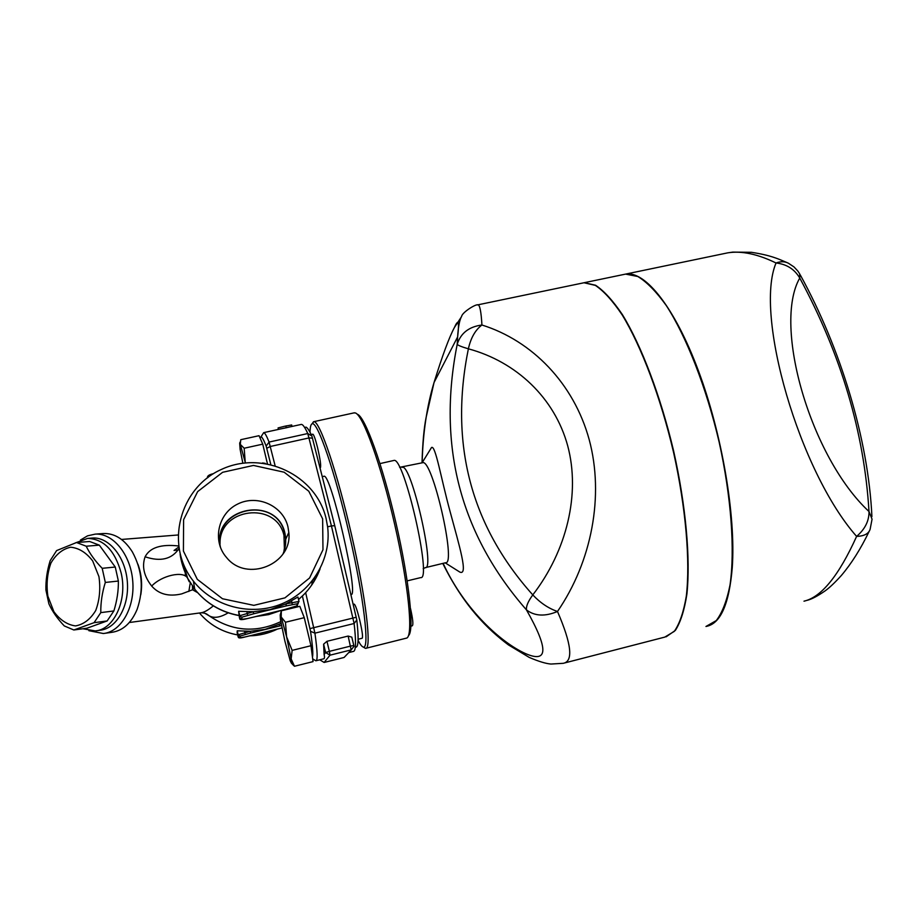 <?xml version="1.0" encoding="UTF-8"?>
<svg xmlns="http://www.w3.org/2000/svg" width="918" height="918" viewBox="0 0 918 918"><rect width="100%" height="100%" fill="white"/><g stroke="black" fill="none" stroke-linecap="round" stroke-linejoin="round"><path stroke-width="1.38" d="M284.442 550.02L283.96 535.366C276.203 500.723 218.932 507.849 220.045 543.697M220.572 547.736C211.289 508.675 275.629 494.033 284.557 532.75C286.462 539.922 285.968 546.956 283.054 553.852M287.954 526.863L288.814 532.44C292.681 564.168 246.621 582.999 226.494 557.433C211.943 541.046 217.956 513.38 237.831 503.982C257.453 494.102 283.203 505.898 287.954 526.863M283.685 552.888L285.831 539.015L285.039 533.794C277.454 494.538 212.219 507.057 220.171 546.669M292.027 426.445L291.683 424.965L284.5 426.296L278.074 427.937L278.406 429.417M289.572 426.973L286.209 427.777L285.831 426.078M286.209 427.777L281.688 428.706M221.892 530.122L222.5 529.904M311.202 434.57L312.877 434.203C313.876 434.776 315.436 439.217 317.536 447.548C320.267 459.436 321.208 466.16 320.371 467.721L320.061 467.79M244.177 448.236L245.232 462.293L240.298 444.404L244.177 448.236L262.743 444.151L267.425 463.728M262.743 444.151L259.048 435.694L240.757 439.699L240.298 444.404L239.678 443.245L240.103 449.246L242.834 463.177M260.081 438.058L261.022 436.807C262.089 436.945 263.799 440.032 266.163 446.056L270.776 464.428M354.141 604.147L354.222 604.136C355.381 604.893 357.171 610.011 359.569 619.478C362.174 630.7 363.058 636.943 362.208 638.228L358.112 639.249M410.943 626.133L412.297 625.801C413.433 624.676 412.836 618.904 410.507 608.485M280.633 613.545L281.333 610.803L281.206 617.011L280.219 614.911L280.415 619.42L284.878 641.062L290.203 660.719L291.373 663.117L291.144 658.906L294.483 666.25L291.786 663.542M285.464 622.255L286.611 636.84L281.206 617.011L285.464 622.255L304.26 617.676L310.961 645.721L313.049 661.614L294.483 666.25M292.142 650.38L291.144 658.906L286.611 636.84L292.142 650.38L310.961 645.721M304.26 617.676L299.83 606.328L281.333 610.803M271.212 612.914L247.206 618.594L241.755 619.375L239.782 618.135M241.755 619.375L241.962 617.16L253.655 613.786L253.253 611.755L270.076 609.632L285.946 603.86L286.313 605.891L297.593 603.711L296.652 606.087L285.119 609.403M285.131 609.403L266.966 613.935M297.593 603.711L299.004 601.451L285.946 603.86L297.937 597.021L298.981 601.359M238.623 611.296L253.253 611.755L239.678 615.737L239.495 617.998L238.623 611.296L239.931 616.38L238.634 611.273M281.975 627.935L244.899 637L240.057 637.758L238.301 636.644M240.057 637.758L240.218 636.025L250.58 633.064L250.224 631.274L265.13 629.369L279.21 624.206L279.542 625.996L281.493 625.525M266.025 631.951L262.686 632.766M250.58 633.064L279.542 625.996M281.16 623.735L279.21 624.206L281.069 623.253M237.131 632.651L237.257 630.804L250.224 631.274L238.187 634.774L238.037 636.553L237.131 632.628M86.2 546.21C89.815 553.669 95.151 561.036 102.196 568.311L105.318 582.437C102.127 592.718 100.624 602.77 100.796 612.616L94.072 622.679L73.83 629.989L64.283 625.927C57.421 618.721 52.292 611.354 48.883 603.837L45.923 590.067C45.659 580.463 47.07 570.652 50.18 560.657L56.618 550.582L76.527 542.527L86.2 546.21L99.316 545.143L89.654 541.494L76.527 542.527M98.937 576.63L92.672 560.921C86.258 552.579 78.925 548.012 70.663 547.22C62.631 548.987 56.044 554.277 50.915 563.078C47.231 573.36 46.21 584.399 47.874 596.195L53.875 611.64C60.049 620.017 67.255 624.779 75.483 625.915C83.618 624.47 90.366 619.34 95.724 610.516C99.603 600.051 100.67 588.759 98.937 576.63M73.83 629.989L86.946 628.21L107.154 620.947L113.866 610.952C116.999 600.82 118.514 590.848 118.376 581.048L115.266 567.037L99.316 545.143M118.376 581.048L105.318 582.437M115.266 567.037L102.196 568.311M113.866 610.952L100.796 612.616M107.154 620.947L94.072 622.679M350.94 594.497L350.974 594.497C359.615 598.146 330.836 472.357 323.928 476.27L323.687 476.316M393.524 460.538L393.868 460.457C403.931 455.856 432.47 580.451 420.696 577.606L407.202 580.876M402.061 467.388L402.336 467.331C411.253 463.429 435.648 569.906 425.321 567.645L445.609 562.745C456.705 564.811 432.367 458.644 422.682 462.706L422.349 462.775M787.196 262.663C777.741 258.669 770.65 255.25 751.372 252.301L732.885 252.106L727.825 252.829C741.526 250.648 757.602 254.034 776.043 262.984C780.633 261.286 784.741 261.355 788.378 263.202L794.001 266.931L797.845 271.039L799.693 273.874L799.75 278.039C794.552 269.192 786.646 264.166 776.043 262.984C754.114 314.759 799.142 471.301 856.609 536.387C865.02 529.193 869.151 520.896 869.002 511.521L872.054 519.186L870.126 529.261C868.68 533.748 864.171 536.135 856.609 536.387C838.868 575.643 821.335 597.239 803.996 601.175M727.825 252.829L625.904 274.034C645.4 270.971 674.81 307.45 698.46 370.883C722.11 434.168 735.926 516.019 732.266 567.599C729.179 604.159 720.515 623.758 706.263 626.397M666.124 636.817L675.35 630.414C680.571 622.301 684.426 610.149 686.916 593.992C690.623 558.614 685.884 505.462 673.525 450.543C660.501 395.761 641.303 345.42 622.266 314.415C612.845 300.53 603.952 290.811 595.587 285.257L584.318 282.687L582.253 283.123M705.953 626.478L716.292 620.568C722.259 612.765 726.838 600.888 730.028 584.95C735.077 549.997 731.29 496.982 719.127 441.994C706.229 387.109 686.4 336.585 666.296 305.556C656.301 291.66 646.811 281.987 637.803 276.502L625.583 274.103L623.345 274.574M477.337 304.96L478.003 304.81C479.862 305.097 481.17 311.833 481.927 325.006C475.329 329.941 470.808 337.881 468.375 348.817C461.639 346.843 457.91 345.329 457.21 344.296C437.071 445.609 460.17 534.15 526.473 609.908C526.003 606.339 528.102 601.336 532.796 594.91C540.323 602.896 548.551 608.427 557.49 611.48C591.754 561.609 604.377 495.812 589.184 439.596C573.807 383.437 532.119 340.681 481.927 325.006C468.96 326.705 460.721 333.142 457.21 344.296L457.623 336.94C459.413 321.748 458.369 318.546 454.502 327.336C449.177 337.25 442.361 355.645 434.042 382.519L426.078 417.587C423.932 428.396 422.578 443.486 422.016 462.856M443.119 563.354C464.829 610.321 501.526 642.715 525.234 653.455C548.298 663.634 548.712 649.118 526.473 609.908C534.712 616.185 545.051 616.712 557.49 611.48C571.57 644.057 573.509 661.327 563.296 663.312L550.949 664.047C545.74 663.611 538.487 661.396 529.17 657.38L508.48 644.941C487.986 629.553 464.221 606.649 442.786 563.434M422.142 462.741C422.923 432.986 426.881 406.249 434.042 382.519L457.623 336.94C458.231 326.728 459.585 319.831 461.674 316.251C462.397 312.338 475.501 303.984 478.003 304.81L583.986 282.755L595.323 285.372C603.757 291.006 612.719 300.874 622.209 314.966C641.384 346.407 660.662 397.391 673.617 452.62C685.884 507.941 690.359 561.127 686.331 596.023C683.669 611.916 679.641 623.712 674.26 631.4L664.804 637.103L565.167 662.819M581.92 283.192L583.986 282.755M408.476 635.635C414.557 631.114 409.29 580.383 395.819 522.308C382.427 464.221 364.859 416.164 357.32 414.259M353.832 412.916L355.277 412.928C362.943 414.798 381.073 464.829 394.729 524.637C408.464 584.433 413.433 635.336 406.8 638.044L366.179 648.223M310.032 432.263C310.135 427.099 310.846 424.277 312.166 423.795C317.49 420.903 335.127 472.139 349.517 535.194C363.976 598.249 369.851 649.749 363.23 647.029C361.887 646.651 360.166 644.425 358.077 640.351M364.044 647.523L365.685 648.349C371.939 649.267 365.903 597.446 351.525 534.758C337.216 472.081 319.602 420.547 313.83 421.672L312.028 423.841M430.14 449.74L431.54 447.491C435.488 444.851 440.915 478.026 450.049 511.406C459.379 545.946 468.605 576.137 459.78 572.052L458.151 571.019M275.067 465.564L269.077 442.063C266.622 435.878 264.832 432.734 263.695 432.642L262.628 434.294M300.966 424.483L301.655 424.426C303.124 424.759 305.166 427.799 307.782 433.537L331.432 525.945L327.611 526.829M205.024 613.362L209.281 615.875C214.101 618.502 220.4 617.481 228.169 612.834M296.732 607.085L296.617 606.236M137.895 564.122C141.51 574.037 142.485 584.25 140.787 594.761M213.332 605.857C208.122 610.195 203.934 612.513 200.744 612.822L129.312 622.519M178.562 546.256L178.436 545.958C160.971 544.007 149.863 547.61 145.101 556.79C141.739 566.406 143.931 576.148 151.688 586.051C158.883 594.256 168.889 596.872 181.684 593.889L192.562 589.769L197.588 592.638M189.51 581.587L187.467 577.95C183.187 570.583 161.625 575.494 151.688 586.051M302.642 595.839L305.66 592.661C312.051 585.604 316.871 577.64 320.118 568.758M184.151 565.809L184.174 570.181M201.249 612.765C204.037 612.868 206.194 613.534 207.709 614.739L209.281 615.875C231.944 631.366 255.778 633.282 280.782 621.635M192.436 585.454L192.562 589.769L194.444 587.44M178.93 548.643C171.804 559.246 160.524 561.965 145.101 556.79M238.921 615.565C220.894 612.191 206.16 603.401 194.731 589.195L187.662 578.26L180.284 554.874M188.844 591.456L190.29 582.861M91.616 538.097L92.5 538.028C109.024 536.869 125.399 556.939 127.315 581.507C129.461 606.052 116.586 628.658 100.039 630.241L96.436 630.735M88.862 630.677L103.344 633.523C121.165 631.791 135.049 607.429 132.731 580.991C130.666 554.518 113.017 532.91 95.208 534.127L87.531 535.848L80.451 540.048M102.69 533.576L103.631 533.507C114.865 533.266 124.446 539.394 132.364 551.902C142.336 570.33 143.931 589.482 137.126 609.368C131.354 623.058 122.897 630.723 111.744 632.341L104.663 633.34M312.464 580.704L311.718 585.041M277.5 629.037C268.733 633.351 259.461 635.623 249.673 635.841M237.67 634.935C222.236 632.123 209.499 624.814 199.447 613.006M185.275 575.953L185.436 568.54M314.748 577.64L313.761 581.909M322.631 518.831L322.975 549.744L309.596 577.961L284.947 597.87L253.838 605.352L222.489 598.754L197.301 579.338L183.416 551.064L183.6 519.703L197.657 491.612L222.615 472.3L253.46 465.437L284.144 472.208L308.781 491.222L322.631 518.831M326.108 518.567C315.999 474.996 263.145 449.912 221.605 469.35C179.549 487.779 164.448 545.154 193.411 581.128C213.584 606.924 251.325 616.494 281.803 603.837C312.338 591.307 331.513 558.672 327.646 527.058L326.108 518.567M316.182 660.696L323.354 658.906C324.536 658.906 324.788 657.437 324.111 654.511L323.618 644.172L326.957 641.303L348.14 636.059L351.801 637.149L353.82 645.469L351.801 637.149M356.15 647.144C358.513 646.341 358.731 637.276 356.792 619.96L334.749 525.681L331.432 525.945L354.119 623.517C356.15 641.349 355.966 650.644 353.568 651.401M314.966 660.249L315.838 660.788C317.835 660.776 317.525 651.562 314.92 633.156L305.66 592.661M302.401 596.057L310.536 631.32C312.613 645.549 313.256 654.167 312.464 657.162M315.838 660.788L312.694 658.86M334.749 525.681L311.868 435.981C309.286 430.404 307.278 427.432 305.82 427.077M351.215 649.955L344.112 657.46L324.134 662.452L330.01 655.177L351.169 649.898L353.935 646.41L353.832 645.503L350.584 646.088L329.378 651.355L326.957 641.303M75.287 542.951L87.669 538.396C103.78 539.004 114.934 550.525 121.142 572.958C127.694 599.936 114.119 629.691 95.22 630.907L82.895 628.761M241.962 617.16L239.931 616.38L239.747 618.606C239.541 619.96 242.031 619.96 247.206 618.594L267.838 613.752M247.631 615.244L246.839 611.56M285.131 609.414L297.455 605.673M298.201 603.447L296.652 606.087M291.534 600.785L292.291 604.457M253.655 613.786L286.313 605.891M213.527 473.631C209.12 474.64 207.112 475.994 207.514 477.716L207.594 476.89M207.537 477.842L208.42 477.05M240.218 636.025L238.175 634.797L238.267 637.081C238.313 638.24 240.516 638.217 244.899 637L263.409 632.605M245.232 634.372L244.532 631.125M237.257 630.827L238.175 634.797L237.257 630.804M869.002 511.521C810.64 457.382 772.577 325.58 799.75 278.039C841.163 354.807 864.251 432.642 869.002 511.521M468.375 348.817C516.295 361.749 554.679 397.919 567.714 445.85C580.555 493.85 566.876 550.639 532.796 594.91C470.693 525.509 449.212 443.474 468.375 348.817M461.054 317.421L454.502 327.336M311.868 435.981L307.782 433.537L269.077 442.063L266.163 446.056M193.411 581.128L194.731 589.195C206.137 603.287 220.859 612.031 238.887 615.427M256.524 616.345L280.644 610.516M298.545 599.534L304.879 593.567M348.14 636.059L351.169 649.898M323.618 644.172L325.626 652.526L324.111 654.511M329.378 651.355L325.626 652.526L330.01 655.177L329.378 651.355M324.134 662.452L319.992 659.95L324.123 662.463L344.089 657.472L346.671 654.718M266.794 448.259L270.351 446.469L309.148 437.909L312.545 438.161M356.287 617.24L309.986 628.589M310.536 631.32L314.92 633.156L354.119 623.517L356.792 619.96M283.96 535.366L284.557 532.784M288.814 532.429L285.831 539.015M286.795 425.803L284.5 426.296M240.023 442.155L239.678 443.245M353.258 604.365L354.222 604.136M280.219 614.911L280.885 612.731M291.373 663.117L293.737 665.607M285.119 609.414L270.397 613.132M262.537 462.982L265.256 463.361M281.975 627.946L265.382 632.123M322.31 476.637L323.928 476.27M379.995 463.59L393.868 460.457M422.682 462.706L399.617 467.331M423.175 568.678L425.321 567.645M800.198 274.803C840.727 348.438 868.336 439.263 871.916 516.604M869.151 531.396C860.74 548.849 851.479 563.537 841.358 575.483C834.829 582.701 829.356 587.876 824.961 590.985C817.513 596.126 811.615 599.225 807.266 600.303M584.318 282.687L625.583 274.103M313.83 421.672L354.417 412.79M363.23 647.029L365.307 648.303M312.166 423.795L313.486 421.729M445.196 562.849L459.78 572.052M422.073 462.844L431.529 447.491M301.402 424.391L287.231 427.49M284.798 428.017L263.695 432.642L261.022 436.807M121.486 539.451L177.897 534.999M299.922 598.364L298.545 599.546M281.08 610.413L268.71 614.601L255.766 616.529M178.287 549.939L174.053 550.456L178.677 547.094M180.123 554.242C181.064 561.46 183.508 569.367 187.467 577.95L189.257 581.783M95.208 534.127L103.631 533.507M353.935 646.41L353.832 645.503M353.327 651.424L349.265 652.446M92.5 538.028L87.669 538.396"/></g></svg>
